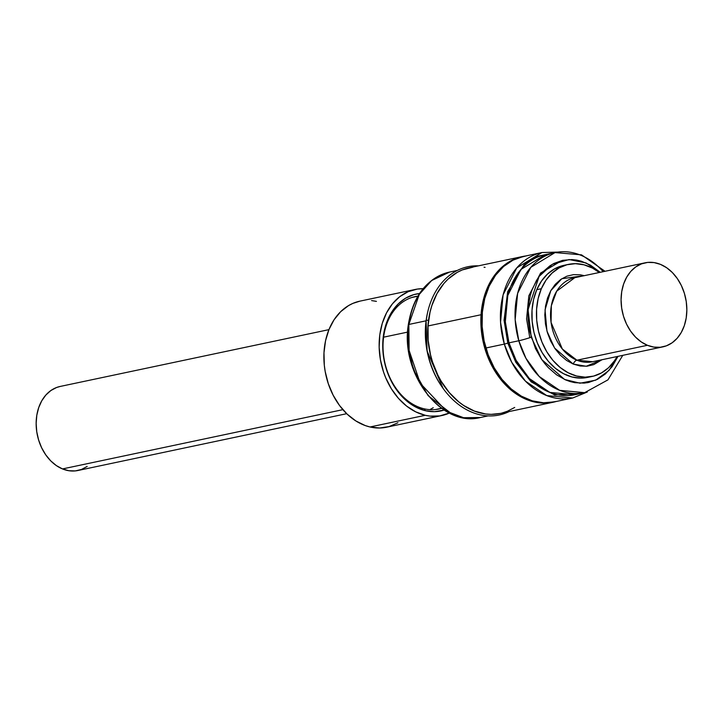 <?xml version="1.0" encoding="UTF-8"?>
<svg xmlns="http://www.w3.org/2000/svg" width="723" height="723" viewBox="0 0 723 723"><rect width="100%" height="100%" fill="white"/><g stroke="black" fill="none" stroke-linecap="round" stroke-linejoin="round"><path stroke-width="1.08" d="M522.467 256.538L469.426 267.754A74.451 56.105 78.1 0 0 428.016 325.956L481.057 314.74A74.451 56.105 -101.9 0 1 522.467 256.538A74.451 56.105 -101.9 0 1 525.54 256.005M500.28 413.42L491.197 414.351L485.612 413.972L474.478 411.098L463.741 405.522L458.653 401.78L449.272 392.571L441.265 381.355L437.867 375.138L432.462 361.762L430.501 354.731L428.17 340.334L428.016 325.956A74.451 56.105 78.1 0 0 500.226 413.439L553.258 402.223A74.451 56.105 -101.9 0 1 481.057 314.74L428.016 325.956L430.049 312.128L431.857 305.594L436.99 293.601L443.958 283.416L448.052 279.123L457.261 272.354L462.277 269.932L472.932 267.167M525.973 255.951L515.318 258.726L505.54 264.211L501.093 267.908L493.303 277.045L487.221 288.188L483.091 300.922L481.057 314.74L481.211 329.128L483.542 343.515L487.962 357.37L494.306 370.149L502.313 381.355L511.694 390.565L522.078 397.424L533.068 401.672L544.238 403.145L556.285 401.464A74.451 56.105 -101.9 0 1 553.258 402.223M484.039 267.212L485.097 267.365M514.704 407.447L507.365 411.251L502.124 412.987M424.139 408.802A57.442 43.29 78.1 0 0 441.581 408.323A57.442 43.29 -101.9 0 1 438.879 409.019A57.442 43.29 -101.9 0 1 424.139 408.802A57.442 43.29 -101.9 0 1 383.253 352.173A57.442 43.29 -101.9 0 1 415.119 296.62A57.442 43.29 -101.9 0 1 417.867 296.159A57.442 43.29 78.1 0 0 383.127 350.348A57.442 43.29 78.1 0 0 424.139 408.802L425.504 410.718L424.139 408.802M444.157 410.058A59.729 45.016 -101.9 0 1 425.504 410.718L416.656 407.528L408.26 402.223L400.641 395.011L394.098 386.163L388.875 376.014L385.169 364.97L383.127 353.448L382.829 341.889L384.284 330.727L387.438 320.416L392.164 311.333L398.292 303.832L405.576 298.201L413.746 294.659L419.521 293.52A59.729 45.016 -101.9 0 0 382.829 349.571A59.729 45.016 -101.9 0 0 425.504 410.718L434.46 411.676L444.157 410.058M415.147 289.471L359.891 301.148A64.428 48.549 78.1 0 0 324.148 363.47A64.428 48.549 78.1 0 0 370.013 426.977L425.269 415.3A64.428 48.549 -101.9 0 1 379.403 351.785A64.428 48.549 -101.9 0 1 415.147 289.471A64.428 48.549 -101.9 0 1 423.109 288.676L417.243 289.092L408.088 291.731L399.711 296.701L392.444 303.814L386.561 312.806L382.286 323.317L379.792 334.948L379.159 347.257L380.434 359.774L383.542 372.002L385.757 377.867L391.396 388.811L398.454 398.355L406.669 406.136L415.725 411.857L425.269 415.3L370.013 426.977A64.428 48.549 78.1 0 0 386.543 427.221L441.789 415.544A64.428 48.549 -101.9 0 1 425.269 415.3L430.113 416.123L439.701 415.924L449.399 413.041A64.428 48.549 -101.9 0 1 441.789 415.544M376.421 301.392L371.577 300.569M359.955 301.139L352.833 303.407L348.531 305.612L340.669 311.685L334.062 319.774L328.956 329.571L325.558 340.696L323.985 352.725L324.311 365.196L325.178 371.45L328.296 383.678L333.131 395.165L339.512 405.458L347.185 414.162L355.861 420.949L365.205 425.549L370.013 426.977L379.683 428.007L389.101 426.579L397.912 422.756M383.597 337.18L407.645 332.101L383.597 337.18M408.323 324.708L408.305 324.853A2.286 0.642 7.5 0 1 408.305 324.781A2.286 0.642 7.5 0 1 408.838 324.455L419.268 294.406L431.667 280.515L449.625 272.056A74.333 56.014 78.1 0 0 408.838 324.455L426.091 320.804A74.333 56.014 -101.9 0 1 427.32 313.737L426.091 320.804L408.838 324.455A74.333 56.014 78.1 0 0 480.37 417.514L463.56 417.704L446.543 411.233L420.208 383.244L409.128 350.465L408.838 324.455A2.286 0.642 -172.5 0 0 408.305 324.781A2.286 0.642 -172.5 0 0 408.305 324.853L407.899 344.735L413.411 369.643L428.124 395.644L452.038 414.089M443.109 388.423L427.094 350.989L426.091 320.804A74.333 56.014 -101.9 0 0 443.109 388.423M426.236 320.153A75.77 57.099 -101.9 0 1 478.445 265.847A75.77 57.099 78.1 0 0 426.236 320.153L428.504 320.379A74.144 55.879 -101.9 0 1 434.622 298.382A74.144 55.879 -101.9 0 0 428.504 320.379L426.236 320.153A75.77 57.099 78.1 0 0 448.947 395.653A75.77 57.099 78.1 0 0 509.236 411.532A75.77 57.099 -101.9 0 1 448.947 395.653A75.77 57.099 -101.9 0 1 426.236 320.153M455.996 399.503A74.144 55.879 -101.9 0 1 428.504 320.379A74.144 55.879 -101.9 0 0 455.996 399.503M433.249 407.691L429.833 409.652M557.776 252.092L541.934 252.544L523.515 256.439A74.333 56.014 78.1 0 0 485.91 347.998L504.329 344.103A74.333 56.014 -101.9 0 1 541.934 252.544L516.782 267.862L503.1 294.867L500.542 322.223L504.329 344.103L507.817 343.154L504.067 320.253L507.691 291.586L524.039 264.799L537.053 256.412L551.857 253.258L537.053 256.412L524.039 264.799L507.691 291.586L504.067 320.253L507.817 343.154L508.983 342.838L516.105 360.334L529.372 378.554L549.86 392.417L574.812 394.74L584.636 392.661A71.586 53.945 -101.9 0 1 518.807 340.759A71.586 53.945 -101.9 0 1 555.029 252.589A71.586 53.945 -101.9 0 1 603.172 271.676M574.812 394.74A71.586 53.945 78.1 0 1 508.983 342.838L518.807 340.759L508.983 342.838L505.341 321.762L507.808 295.418L520.976 269.417L545.205 254.659A71.586 53.945 78.1 0 0 508.983 342.838L507.817 343.154L515.797 362.259L531.143 381.843L554.749 395.038L581.925 393.14L554.749 395.038L531.143 381.843L515.797 362.259L507.817 343.154L504.329 344.103L511.712 362.268L525.494 381.193L546.769 395.589L572.679 398.002L587.049 392.083M531.233 337.198L528.061 309.598L539.105 276.43L552.381 264.293L569.109 259.548L586.019 262.928L600.244 272.3L590.447 265.133L581.292 261.193L576.611 260.09L571.929 259.575L562.702 260.325L553.981 263.425L549.914 265.829L542.557 272.191L539.349 276.105L536.484 280.452L531.911 290.284L530.248 295.671L528.251 307.139L528.079 319.159L529.733 331.261L535.49 348.558L541.301 358.87L544.717 363.506L548.432 367.745L556.62 374.839L565.531 379.882L570.158 381.563L574.839 382.666L584.175 383.109L588.748 382.431L597.469 379.331L605.359 373.999L612.101 366.651L618.002 356.349L608.965 370.483L595.707 380.162L580.036 383.208L564.6 379.467L541.816 359.62L531.233 337.198A9.164 0.606 163.7 0 1 518.807 340.759A9.164 0.606 -16.3 0 0 531.233 337.198M545.205 254.659L555.029 252.589L530.799 267.338L517.632 293.339L515.165 319.693L518.807 340.759L525.928 358.256L539.195 376.475L559.683 390.339L584.636 392.661L607.962 379.855L622.783 355.336M554.396 401.861L543.416 402.765L532.264 400.831L521.355 396.15L511.134 388.893L501.97 379.34L494.225 367.853L488.206 354.885L484.121 340.931L482.151 326.516L482.358 312.209L484.735 298.554L489.2 286.073L495.571 275.255L503.606 266.498L512.996 260.153L523.389 256.466M529.76 337.505L526.579 318.97L528.829 295.788L540.605 273.041L562.078 260.47M587.898 382.603L587.275 382.738M485.91 347.998A74.333 56.014 78.1 0 0 554.261 401.898L572.679 398.002A74.333 56.014 -101.9 0 1 504.329 344.103L485.91 347.998M574.812 277.668L556.656 291.233L551.351 305.693L551.08 322.431L562.349 349.028L576.9 360.199L647.419 345.296L576.9 360.199A42.955 32.363 78.1 0 0 592.327 361.771L662.846 346.868A42.955 32.363 -101.9 0 1 647.419 345.296A42.955 32.363 -101.9 0 1 621.093 301.491A42.955 32.363 -101.9 0 1 645.079 262.82A42.955 32.363 -101.9 0 1 660.506 264.392A42.955 32.363 -101.9 0 1 686.832 308.197A42.955 32.363 -101.9 0 1 662.846 346.868M584.256 275.68L580.433 274.821L573.502 274.632L566.841 276.204L560.687 279.467L555.291 284.311L550.863 290.538L547.555 297.912L545.513 306.154L544.799 314.948L545.458 323.94L547.456 332.806L550.709 341.193L555.101 348.784L560.461 355.282L566.588 360.443L573.231 364.067L586.236 366.272L602.015 359.72L593.746 364.627L587.085 366.2L580.153 366.01L573.231 364.067A5.287 3.091 112.3 0 1 576.9 360.199A5.287 3.091 -67.7 0 0 573.231 364.067L554.586 348.025L546.94 331.044L545.043 309.896L550.79 290.664L561.816 278.716L584.247 275.68M87.203 466.425L81.509 469.453L75.328 470.908L68.911 470.727L62.494 468.929L342.883 409.661L62.494 468.929A42.955 32.363 78.1 0 0 77.921 470.501L346.697 413.692M328.929 329.643L60.154 386.453A42.955 32.363 78.1 0 0 36.168 425.124A42.955 32.363 78.1 0 0 62.494 468.929L56.331 465.576L50.664 460.795L45.694 454.767L41.618 447.736L38.608 439.964L36.756 431.748L36.15 423.407L36.81 415.264L38.699 407.627L41.762 400.786L45.874 395.02L50.872 390.528L56.575 387.501L60.298 386.425M645.079 262.82L574.559 277.722A42.955 32.363 78.1 0 0 550.574 316.394A42.955 32.363 78.1 0 0 576.9 360.199L592.58 361.717M647.419 345.296L653.836 347.094L660.253 347.275L666.425 345.82L672.128 342.792L677.126 338.301L681.238 332.535L684.301 325.693L686.19 318.057L686.85 309.914L686.244 301.572L684.392 293.357L681.382 285.585L677.306 278.554L672.336 272.526L666.669 267.745L660.506 264.392L654.089 262.594L647.672 262.413L641.491 263.868L635.797 266.895L630.79 271.387L626.687 277.153L623.624 283.994L621.726 291.631L621.075 299.774L621.681 308.115L623.524 316.331L626.543 324.103L630.61 331.134L635.58 337.153L641.256 341.934L647.419 345.296M541.346 288.712A57.271 43.154 -101.9 0 1 568.45 264.383A57.271 43.154 -101.9 0 1 599.34 272.49L592.453 268.079L584.003 264.808L575.409 263.678L567.004 264.726L559.105 267.908L552.02 273.113L546.019 280.135L541.346 288.712L538.165 298.5L536.602 309.128L536.71 320.19L538.499 331.27L541.898 341.925L546.769 351.749L552.932 360.379L560.144 367.465L568.124 372.752L576.583 376.014L585.178 377.153L593.583 376.105L601.482 372.914L608.567 367.709L614.559 360.687L617.108 356.538A57.271 43.154 -101.9 0 1 592.137 376.448A57.271 43.154 -101.9 0 1 546.29 350.935A57.271 43.154 -101.9 0 1 541.346 288.712L536.773 289.679L541.346 288.712M568.45 264.383L563.886 265.35A57.271 43.154 78.1 0 0 536.773 289.679A57.271 43.154 78.1 0 0 541.717 351.893A57.271 43.154 78.1 0 0 587.573 377.415A57.271 43.154 78.1 0 0 589.832 376.846M587.682 377.388L580.614 378.12L572.01 376.981L563.56 373.71L555.571 368.432L548.368 361.346L542.205 352.716L537.334 342.892L533.935 332.237L532.146 321.157L532.029 310.095L533.592 299.467L536.773 289.679L541.455 281.102L547.456 274.08L554.532 268.875L564.012 265.323M537.596 402.612L538.933 402.322M417.831 296.222L411.875 297.478M488.034 415.897L480.37 417.514C441.509 427.835 400.126 373.737 408.305 324.781C413.041 295.834 426.823 278.265 449.625 272.056L457.288 270.438M441.518 408.278L435.562 409.543M605.015 271.288L581.545 254.858L555.029 252.589M587.347 392.002L572.679 398.002M592.137 376.448L587.573 377.415"/></g></svg>
